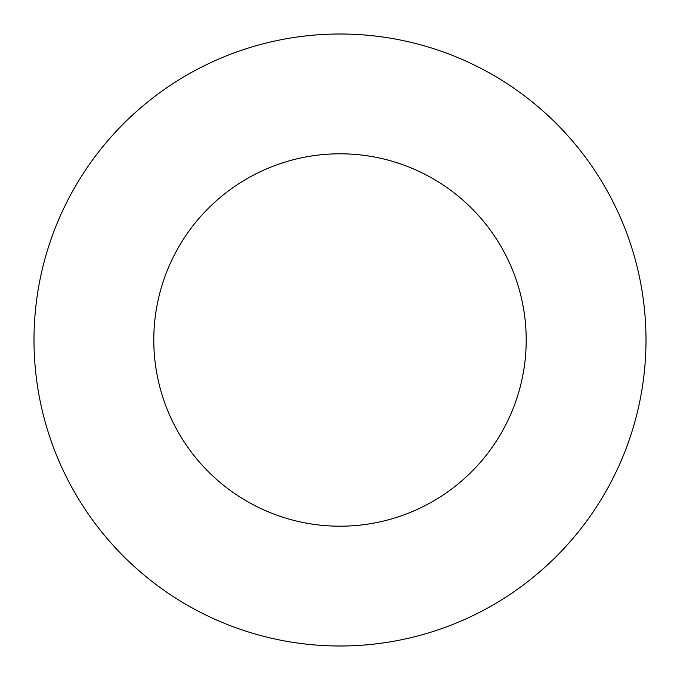 <?xml version="1.0" encoding="UTF-8"?>
<svg xmlns="http://www.w3.org/2000/svg" width="680" height="680" viewBox="0 0 680 680"><rect width="100%" height="100%" fill="white"/><g stroke="black" fill="none" stroke-linecap="round" stroke-linejoin="round"><path stroke-width="1.02" d="M340 646A306 306 0 0 0 646 340A306 306 0 0 0 340 34A306 306 0 0 0 34 340A306 306 0 0 0 340 646M340 153.799A186.201 186.201 0 0 0 153.799 340A186.201 186.201 0 0 0 340 526.201A186.201 186.201 0 0 0 526.201 340A186.201 186.201 0 0 0 340 153.799"/></g></svg>
